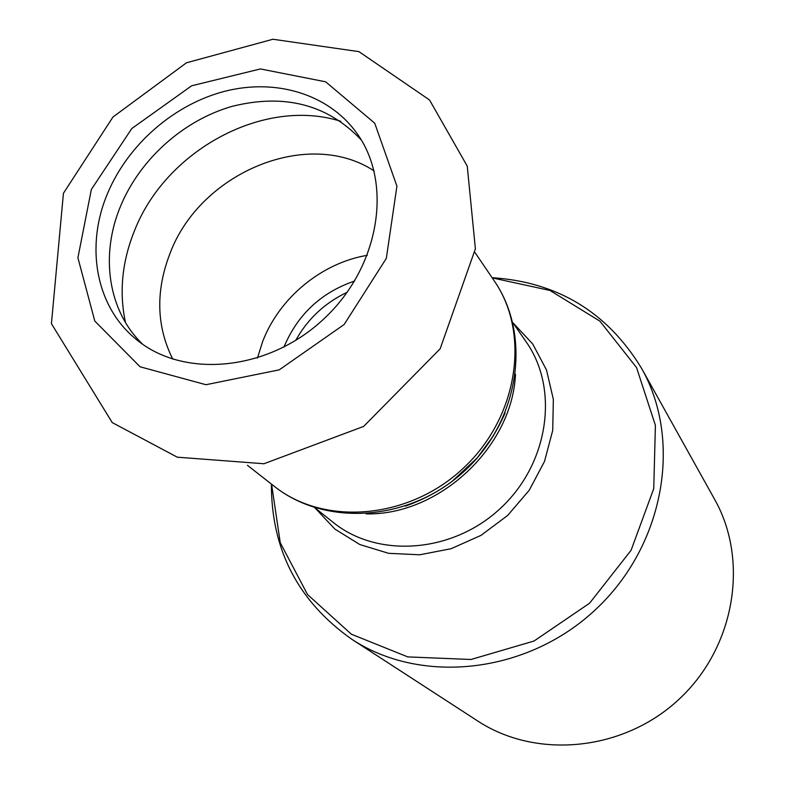 <?xml version="1.0" encoding="UTF-8"?>
<svg xmlns="http://www.w3.org/2000/svg" width="785" height="785" viewBox="0 0 785 785"><rect width="100%" height="100%" fill="white"/><g stroke="black" fill="none" stroke-linecap="round" stroke-linejoin="round"><path stroke-width="1.18" d="M257.421 358.107L262.651 341.524C279.411 297.741 321.693 262.867 367.36 255.302M354.643 281.01C321.183 292.481 297.603 314.52 283.915 347.137M347.205 292.275C324.872 302.833 307.691 318.906 295.66 340.484M641.59 368.371L714.576 499.27C749.214 560.431 735.182 647.036 679.251 699.052C623.604 751.373 536.253 759.566 477.555 720.895L351.847 639.304C421.084 685.05 527.049 674.001 595.58 609.562C664.463 545.506 682.587 440.532 641.59 368.371C607.394 312.204 557.556 281.972 492.087 277.694M142.713 344.272C107.888 310.978 99.921 254.968 120.733 205.768C140.28 158.904 183.631 120.193 232.144 106.348C284.582 93.317 327.62 104.513 361.247 139.926M107.653 193.247C128.171 144.293 174.309 104.169 225.197 91.178C276.045 78.333 328.483 94.023 356.547 132.802C393.285 182.738 379.852 266.949 323.812 318.926C268.195 371.354 183.278 379.106 135.913 339.1C95.642 306.415 85.104 246.039 107.653 193.247M492.215 277.88L549.971 290.46L599.887 321.134L636.527 367.527L655.406 425.342L653.748 488.623L631.071 550.305L589.613 603.184L534.065 641.011L471.01 659.488L407.758 656.908L351.346 634.192L307.514 594.53L280.245 542.661L271.571 484.198M314.991 507.885L334.832 529.051L359.834 544.545L388.673 553.337L419.71 554.789L451.13 548.705L481.038 535.35L507.61 515.48L529.208 490.301L544.535 461.354L552.718 430.415L553.346 399.349L546.507 369.99L532.73 344.007L512.939 322.782M512.723 322.458L526.185 341.907C559.332 388.83 548.941 463.366 500.702 508.101C452.837 553.229 377.771 558.596 333.174 522.378L314.677 507.64M366.153 513.881C439.06 515.559 512.281 447.097 515.49 374.249M477.28 457.812L452.121 481.342M405.472 506.109C452.072 489.359 485.287 458.303 505.118 412.92M494.216 280.824C530.699 333.389 518.198 417.286 463.356 468.164C408.916 519.464 324.372 526.313 274.377 486.386C326.472 527.746 411.546 520.955 465.299 470.235C519.513 419.995 531.985 335.578 494.216 280.824L474.974 252.505M91.364 189.44L131.792 128.544L191.658 85.781L260.414 68.943L325.667 81.817L374.73 123.206L396.916 186.143L386.328 258.373L344.154 324.499L279.234 369.853L205.945 384.719L140.083 366.781L94.789 321.055L77.911 257.765L91.364 189.44M172.749 359.157C156.343 326.128 155.479 290.754 170.159 253.045C200.469 172.415 308.054 127.504 374.092 170.894M125.502 322.566C118.986 292.226 122.018 261.542 134.578 230.515C166.027 150.053 264.211 96.928 340.749 121.302M271.394 484.06C271.276 549.657 298.094 601.408 351.847 639.304M476.456 458.97L493.618 435.528M247.412 465.289L274.377 486.386M63.438 193.257L112.991 116.994L186.496 62.78L272.925 39.25L358.961 51.643L429.532 99.98L467.252 166.126L475.386 248.825L440.159 348.795L363.651 426.412L263.956 463.749L177.282 457.184L112.235 422.585L51.427 323.665L63.438 193.257"/></g></svg>
